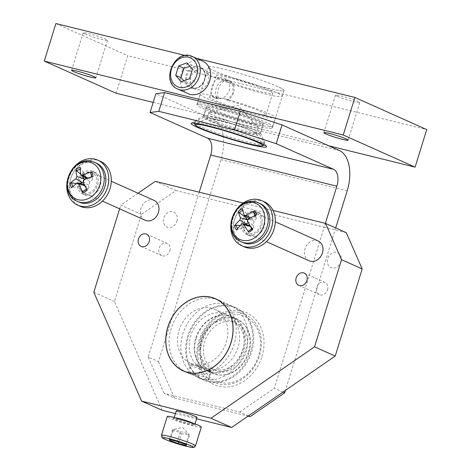 <?xml version="1.0" encoding="UTF-8"?>
<svg xmlns="http://www.w3.org/2000/svg" width="471" height="471" viewBox="0 0 471 471"><rect width="100%" height="100%" fill="white"/><g stroke="black" fill="none" stroke-linecap="round" stroke-linejoin="round"><path stroke-width="0.35" stroke-dasharray="2.35 1.77" d="M67.771 178.745A24.657 20.2 114.1 0 1 71.521 170.355M79.069 202.094A21.301 17.451 114.1 0 1 71.828 175.524A21.301 17.451 114.1 0 1 96.455 163.201M94.412 190.779A12.387 10.15 114.1 0 1 82.708 193.958A12.387 10.15 114.1 0 1 78.498 178.503A12.387 10.15 114.1 0 1 92.816 171.338A12.387 10.15 114.1 0 1 94.412 190.779M96.973 191.921A12.387 10.15 -65.9 0 0 95.377 172.486A12.387 10.15 -65.9 0 0 81.059 179.651A12.387 10.15 -65.9 0 0 85.269 195.1A12.387 10.15 -65.9 0 0 96.973 191.921M100.388 161.282A24.657 20.2 -65.9 0 0 71.88 175.548A24.657 20.2 -65.9 0 0 80.258 206.298M231.761 219.28A24.657 20.2 114.1 0 1 235.518 210.89M243.06 242.63A21.301 17.451 114.1 0 1 235.824 216.059A21.301 17.451 114.1 0 1 260.451 203.737M258.402 231.314A12.387 10.15 114.1 0 1 246.698 234.493A12.387 10.15 114.1 0 1 242.494 219.039A12.387 10.15 114.1 0 1 256.813 211.873A12.387 10.15 114.1 0 1 258.402 231.314M260.963 232.456A12.387 10.15 -65.9 0 0 259.374 213.022A12.387 10.15 -65.9 0 0 245.05 220.187A12.387 10.15 -65.9 0 0 249.259 235.635A12.387 10.15 -65.9 0 0 260.963 232.456M264.378 201.823A24.657 20.2 -65.9 0 0 235.877 216.083A24.657 20.2 -65.9 0 0 244.255 246.833M90.62 192.127A10.886 8.92 114.1 0 1 83.32 192.586A10.886 8.92 114.1 0 1 79.617 179.009A10.886 8.92 114.1 0 1 92.204 172.71A10.886 8.92 114.1 0 1 96.997 182.065A10.886 8.92 114.1 0 1 90.62 192.127M145.268 220.287A10.886 8.92 114.1 0 1 140.476 210.931A10.886 8.92 114.1 0 1 146.852 200.87A10.886 8.92 114.1 0 1 154.158 200.41M86.617 189.277L86.876 189.071L87.17 190.296M86.623 189.277A11.887 9.738 114.1 0 0 86.905 189.054L88.913 188.129A8.619 7.059 114.1 0 1 87.4 189.112A8.619 7.059 114.1 0 1 86.158 189.619M93.011 176.407L91.916 177.102L91.88 176.731A11.887 9.738 114.1 0 1 91.922 177.12L92.581 179.404A8.619 7.059 114.1 0 0 92.34 178.067L91.586 175.218M91.857 176.737A8.619 7.059 114.1 0 1 92.34 178.067M80.211 167.234L80.8 168.812L84.48 173.434A8.619 7.059 114.1 0 0 81.648 174.947L82.189 175.777M80.806 174.252L81.648 174.947M79.693 183.325L77.98 183.672A8.619 7.059 114.1 0 0 78.898 186.71L73.076 187.193L71.533 187.882M77.98 183.672L76.632 183.502M91.215 176.931L89.525 179.045L87.671 179.321L86.417 177.779L84.48 173.434M84.427 179.292L83.349 182.495M78.898 186.71L83.355 185.068L85.469 184.909L86.458 186.333L86.211 188.506M88.913 188.129L88.648 185.168L90.232 181.394L92.581 179.404M259.974 216.937A10.886 8.92 114.1 0 1 258.261 229.554A10.886 8.92 114.1 0 1 247.31 233.121A10.886 8.92 114.1 0 1 243.613 219.545A10.886 8.92 114.1 0 1 256.2 213.245A10.886 8.92 114.1 0 1 259.974 216.937M309.264 260.822A10.886 8.92 114.1 0 1 305.491 257.131A10.886 8.92 114.1 0 1 307.204 244.514A10.886 8.92 114.1 0 1 318.149 240.946M256.607 214.864L255.594 215.812L256.306 218.497L255.582 215.753A11.887 9.738 114.1 0 1 255.594 215.812L255.582 215.753A11.887 9.738 114.1 0 0 255.47 215.359M254.876 215.63L254.952 215.865A8.619 7.059 114.1 0 1 256.336 218.603L256.306 218.497M242.306 208.535L243.113 209.995L247.257 214.446A8.619 7.059 114.1 0 0 245.144 215.918M245.532 224.379L242.218 225.544A8.619 7.059 114.1 0 0 243.595 228.288L238.049 229.147L236.613 230.06M242.218 225.544L240.328 225.456M251.267 229.271L251.296 229.701A8.619 7.059 114.1 0 0 251.396 229.648A8.619 7.059 114.1 0 0 253.928 227.699L252.309 228.247A11.887 9.738 114.1 0 1 252.12 228.447L252.78 229.336M251.296 229.701L248.959 230.89M243.595 228.288L247.764 226.086L250.242 225.674L251.12 227.057M253.928 227.699L253.127 225.15L254.169 221.217L256.336 218.603M254.952 215.865L253.104 219.103L250.837 219.592L247.257 214.446M247.505 219.769L248.223 222.801M209.342 370.265L210.566 371.578L208.011 379.838L198.515 377.63L197.844 377.324L200.399 369.064L202.2 368.505L192.433 363.971L202.754 366.597L210.101 369.24L209.342 370.265A29.585 24.239 114.1 0 0 238.067 347.315A29.585 24.239 114.1 0 0 226.469 314.534A29.585 24.239 114.1 0 0 217.455 312.791A29.585 24.239 114.1 0 0 190.408 336.824A29.585 24.239 114.1 0 0 202.2 368.505M200.399 369.064A10.886 0.913 17.2 0 1 190.455 365.037A10.886 0.913 17.2 0 1 190.514 364.972A10.886 0.913 17.2 0 1 195.159 365.708A10.886 0.913 17.2 0 1 211.244 371.389A10.886 0.913 17.2 0 1 211.255 371.478A10.886 0.913 17.2 0 1 210.566 371.578M197.013 417.5A10.886 0.913 17.2 0 1 192.309 416.829A10.886 0.913 17.2 0 1 181.547 413.556A10.886 0.913 17.2 0 1 176.207 411.059M192.421 374.557L188.8 373.397L188.023 372.908L189.866 373.497L198.462 377.718C204.396 380.156 207.846 380.698 208.818 379.343C209.842 377.289 198.986 375.999 192.421 374.557M201.317 427.062A17.833 1.49 17.2 0 1 183.843 423.217A17.833 1.49 17.2 0 1 167.252 416.517M185.81 444.483L188.783 434.868C186.263 432.884 183.443 431.883 180.311 431.872C177.973 430.235 175.324 429.581 172.374 429.911C172.857 429.269 173.034 429.611 172.904 430.941C176.036 430.953 178.856 431.954 181.376 433.938L178.874 442.028M172.904 430.941L170.19 439.72M169.395 439.525L172.722 429.611L182.536 427.444L189.242 434.603L188.783 434.868C189.265 434.227 189.442 434.568 189.318 435.899L186.339 445.513M180.311 431.872L177.337 441.486M181.376 433.938C184.326 433.603 186.975 434.262 189.318 435.899M208.27 81.43A10.886 8.92 114.1 0 1 195.124 89.213A10.886 8.92 114.1 0 1 190.867 77.126A10.886 8.92 114.1 0 1 204.014 69.337A10.886 8.92 114.1 0 1 208.27 81.43M229.271 90.815C230.454 85.051 228.776 80.906 224.225 78.374C214.499 73.252 205.739 94.665 215.341 98.251C221.37 99.976 226.009 97.497 229.271 90.815M217.19 97.744A10.886 8.92 114.1 0 1 218.014 84.703A10.886 8.92 114.1 0 1 229.324 80.653A10.886 8.92 114.1 0 1 233.581 92.746A10.886 8.92 114.1 0 1 227.358 100.258L222.571 98.121L215.394 98.274L212.397 95.607L218.45 98.127L217.814 96.343L217.62 92.869L218.361 89.154L219.875 85.587L222.065 82.608L224.932 80.653L228.123 80.435L231.008 82.154L232.745 84.78L233.127 92.805L228.229 99.363L226.763 100.182L227.358 100.258M188.159 93.705A17.833 14.607 114.1 0 1 182.1 71.468A17.833 14.607 114.1 0 1 202.718 61.153M181.111 81.783L186.398 84.15L194.741 81.124L197.667 71.669L192.25 65.245L189.913 66.376M192.25 65.245L186.963 62.878M197.667 71.669L192.38 69.308M194.741 81.124L189.454 78.757M183.825 80.8L186.398 84.15M266.245 124.144A39.529 3.309 17.2 0 1 272.403 128.024A39.529 3.309 17.2 0 1 233.663 119.493A39.529 3.309 17.2 0 1 196.884 104.644A39.529 3.309 17.2 0 1 224.32 109.831A39.529 3.309 17.2 0 1 266.245 124.144M250.254 123.314A29.82 2.496 -162.8 0 0 263.136 125.151A29.82 2.496 -162.8 0 0 248.517 118.315A29.82 2.496 -162.8 0 0 219.033 109.354A29.82 2.496 -162.8 0 0 206.157 107.512A29.82 2.496 -162.8 0 0 220.769 114.353A29.82 2.496 -162.8 0 0 250.254 123.314M328.693 145.774L202.542 114.594L155.877 93.723M282.959 392.078L274.328 388.222L324.178 227.199L198.026 196.018L148.182 357.042L158.509 361.657L221.046 159.628A33.924 19.246 103.9 0 0 213.281 119.393L202.542 114.594L153.193 102.395M251.691 351.902A39.529 32.381 -65.9 0 0 236.224 308.01A39.529 32.381 -65.9 0 0 190.525 330.872A39.529 32.381 -65.9 0 0 203.955 380.179A39.529 32.381 -65.9 0 0 251.691 351.902M196.248 338.202A29.82 24.433 114.1 0 1 232.262 316.865A29.82 24.433 114.1 0 1 243.931 349.988A29.82 24.433 114.1 0 1 207.917 371.319A29.82 24.433 114.1 0 1 196.248 338.202M346.25 232.656L324.178 227.199L325.361 223.366M199.215 192.186L198.026 196.018L175.948 190.561L141.424 214.37L114.453 301.487L162.242 410.323M261.953 356.506A39.446 32.316 -65.9 0 0 224.714 312.291A39.446 32.316 -65.9 0 0 204.579 377.33A39.446 32.316 -65.9 0 0 261.953 356.506M248.464 352.008A29.82 24.433 114.1 0 1 212.445 373.344A29.82 24.433 114.1 0 1 202.312 336.147A29.82 24.433 114.1 0 1 236.795 318.891A29.82 24.433 114.1 0 1 248.464 352.008M216.483 117.591A29.82 2.496 -162.8 0 0 203.737 115.601A29.82 2.496 -162.8 0 0 203.607 115.748A29.82 2.496 -162.8 0 0 231.355 126.952A29.82 2.496 -162.8 0 0 260.587 133.387A29.82 2.496 -162.8 0 0 260.563 133.193A29.82 2.496 -162.8 0 0 245.05 126.222A29.82 2.496 -162.8 0 0 216.483 117.591M335.699 227.94L285.414 390.388M158.509 361.657L174.435 397.936L164.114 393.32L239.804 412.025L248.429 415.887M148.182 357.042L164.114 393.32M174.435 397.936L248.07 416.134M239.804 412.025L274.328 388.222M175.43 413.579L196.601 418.813M169.854 250.825A6.706 5.493 -65.9 0 0 167.234 243.377A6.706 5.493 -65.9 0 0 159.481 247.257A6.706 5.493 -65.9 0 0 161.759 255.623A6.706 5.493 -65.9 0 0 169.854 250.825M327.545 289.8A6.706 5.493 -65.9 0 0 324.919 282.353A6.706 5.493 -65.9 0 0 317.166 286.233A6.706 5.493 -65.9 0 0 319.444 294.599A6.706 5.493 -65.9 0 0 327.545 289.8M155.3 181.329L175.948 190.561M243.113 203.036L273.045 210.431M141.424 214.37L120.77 205.132L138.062 193.21M119.628 208.824L120.77 205.132M93.8 292.255L114.453 301.487M277.866 86.593A39.529 3.309 -162.8 0 0 235.942 72.281A39.529 3.309 -162.8 0 0 208.512 67.094A39.529 3.309 -162.8 0 0 214.67 70.968A39.529 3.309 -162.8 0 0 256.595 85.28A39.529 3.309 -162.8 0 0 284.025 90.467A39.529 3.309 -162.8 0 0 277.866 86.593M116.131 93.234L127.759 55.684L426.732 129.584M337.483 96.372A12.705 1.066 -162.8 0 0 350.954 100.971A12.705 1.066 -162.8 0 0 359.773 102.637A12.705 1.066 -162.8 0 0 357.795 101.395A12.705 1.066 -162.8 0 0 344.319 96.796A12.705 1.066 -162.8 0 0 335.505 95.124A12.705 1.066 -162.8 0 0 337.483 96.372M85.186 34.012A12.705 1.066 -162.8 0 0 98.657 38.61A12.705 1.066 -162.8 0 0 107.47 40.276A12.705 1.066 -162.8 0 0 105.492 39.028A12.705 1.066 -162.8 0 0 92.022 34.43A12.705 1.066 -162.8 0 0 83.202 32.764A12.705 1.066 -162.8 0 0 85.186 34.012M55.896 23.55L127.759 55.684M196.166 58.221L185.303 55.537M234.481 79.152A29.585 2.479 -162.8 0 0 216.189 75.89A29.585 2.479 -162.8 0 0 243.725 87.005A29.585 2.479 -162.8 0 0 272.715 93.388A29.585 2.479 -162.8 0 0 234.481 79.152M218.45 98.127A29.585 2.479 -162.8 0 0 209.589 97.22A29.585 2.479 -162.8 0 0 237.119 108.336A29.585 2.479 -162.8 0 0 266.115 114.718A29.585 2.479 -162.8 0 0 227.882 100.482A29.585 2.479 -162.8 0 0 226.763 100.182M262.665 142.707A37.321 3.12 17.2 0 1 264.896 144.356A37.321 3.12 17.2 0 1 264.655 144.897A37.321 3.12 17.2 0 1 228.376 136.59A37.321 3.12 17.2 0 1 193.746 122.949A37.321 3.12 17.2 0 1 193.852 122.36A37.321 3.12 17.2 0 1 224.844 128.995A37.321 3.12 17.2 0 1 262.665 142.707M257.937 133.269A29.426 2.461 17.2 0 1 259.698 134.571A29.426 2.461 17.2 0 1 259.733 134.8A29.426 2.461 17.2 0 1 230.896 128.448A29.426 2.461 17.2 0 1 203.507 117.397A29.426 2.461 17.2 0 1 203.672 117.226A29.426 2.461 17.2 0 1 221.706 120.641A29.426 2.461 17.2 0 1 257.937 133.269M254.764 132.404A25.876 2.167 -162.8 0 0 228.535 122.902A25.876 2.167 -162.8 0 0 207.04 118.298A25.876 2.167 -162.8 0 0 206.899 118.445A25.876 2.167 -162.8 0 0 208.482 119.787A25.876 2.167 -162.8 0 0 235.741 129.596A25.876 2.167 -162.8 0 0 256.342 133.746A25.876 2.167 -162.8 0 0 256.306 133.546A25.876 2.167 -162.8 0 0 254.764 132.404M210.343 113.782A25.876 2.167 -162.8 0 0 237.596 123.59A25.876 2.167 -162.8 0 0 258.202 127.741A25.876 2.167 -162.8 0 0 258.049 127.376A25.876 2.167 -162.8 0 0 234.122 118.021A25.876 2.167 -162.8 0 0 209.095 112.222A25.876 2.167 -162.8 0 0 208.759 112.434A25.876 2.167 -162.8 0 0 210.343 113.782M212.397 95.607A39.423 3.297 -162.8 0 0 200.193 94.312A39.423 3.297 -162.8 0 0 236.878 109.119A39.423 3.297 -162.8 0 0 275.511 117.626A39.423 3.297 -162.8 0 0 224.567 98.657A39.423 3.297 -162.8 0 0 222.571 98.121M231.167 77.326A39.423 3.297 17.2 0 1 282.117 96.296A39.423 3.297 17.2 0 1 243.478 87.789A39.423 3.297 17.2 0 1 206.793 72.981A39.423 3.297 17.2 0 1 231.167 77.326M225.191 109.372A29.426 2.461 -162.8 0 0 206.999 106.128A29.426 2.461 -162.8 0 0 234.381 117.185A29.426 2.461 -162.8 0 0 263.218 123.532A29.426 2.461 -162.8 0 0 225.191 109.372M221.823 107.518A39.423 3.297 17.2 0 1 272.768 126.487A39.423 3.297 17.2 0 1 234.134 117.986A39.423 3.297 17.2 0 1 197.449 103.173A39.423 3.297 17.2 0 1 221.823 107.518M281.523 88.395A39.423 3.297 -162.8 0 0 232.98 71.468A39.423 3.297 -162.8 0 0 208.606 67.123A39.423 3.297 -162.8 0 0 245.291 81.93A39.423 3.297 -162.8 0 0 283.931 90.438A39.423 3.297 -162.8 0 0 281.523 88.395M197.844 377.324A39.423 32.299 114.1 0 1 182.489 335.058A39.423 32.299 114.1 0 1 218.473 303.23A39.423 32.299 114.1 0 1 230.484 305.555A39.423 32.299 114.1 0 1 245.997 349.04A39.423 32.299 114.1 0 1 208.011 379.838M223.348 305.408A39.423 32.299 -65.9 0 0 187.281 337.53A39.423 32.299 -65.9 0 0 203.172 379.714A39.423 32.299 -65.9 0 0 248.753 356.906A39.423 32.299 -65.9 0 0 235.359 307.734A39.423 32.299 -65.9 0 0 223.348 305.408M198.026 349.305A37.321 30.574 -65.9 0 0 242.023 379.267A37.321 30.574 -65.9 0 0 248.717 316.447A37.321 30.574 -65.9 0 0 198.026 349.305M200.522 349.623A35.343 28.955 -65.9 0 0 242.194 378.001A35.343 28.955 -65.9 0 0 248.529 318.502A35.343 28.955 -65.9 0 0 200.522 349.623M200.569 347.257A29.426 24.109 -65.9 0 0 213.445 373.356A29.426 24.109 -65.9 0 0 247.469 356.335A29.426 24.109 -65.9 0 0 237.472 319.626A29.426 24.109 -65.9 0 0 228.506 317.89A29.426 24.109 -65.9 0 0 200.569 347.257M203.572 347.162A25.876 21.201 114.1 0 1 236.024 322.87A25.876 21.201 114.1 0 1 247.346 345.82A25.876 21.201 114.1 0 1 214.9 370.118A25.876 21.201 114.1 0 1 203.572 347.162M244.043 344.348A25.876 21.201 114.1 0 1 211.591 368.64A25.876 21.201 114.1 0 1 202.801 336.365A25.876 21.201 114.1 0 1 232.721 321.393A25.876 21.201 114.1 0 1 244.043 344.348M205.727 307.545A29.585 24.239 114.1 0 1 214.741 309.288A29.585 24.239 114.1 0 1 224.791 346.191A29.585 24.239 114.1 0 1 190.584 363.306A29.585 24.239 114.1 0 1 178.662 331.655A29.585 24.239 114.1 0 1 205.727 307.545M206.745 297.984A39.423 32.299 -65.9 0 0 170.679 330.106A39.423 32.299 -65.9 0 0 186.569 372.29A39.423 32.299 -65.9 0 0 232.15 349.482A39.423 32.299 -65.9 0 0 218.756 300.31A39.423 32.299 -65.9 0 0 206.745 297.984M222.312 315.123A29.426 24.109 114.1 0 1 231.279 316.859A29.426 24.109 114.1 0 1 241.276 353.562A29.426 24.109 114.1 0 1 207.252 370.589A29.426 24.109 114.1 0 1 195.388 339.102A29.426 24.109 114.1 0 1 222.312 315.123M176.919 221.199A8.207 6.724 -65.9 0 0 169.177 212.003A8.207 6.724 -65.9 0 0 164.991 225.532A8.207 6.724 -65.9 0 0 176.919 221.199M80.217 169.001A11.887 9.738 114.1 0 1 80.8 168.812M73.076 187.193A11.887 9.738 114.1 0 1 72.787 186.634M94.795 162.46A21.301 17.451 -65.9 0 0 70.167 174.782A21.301 17.451 -65.9 0 0 77.403 201.352M80.841 174.464L86.417 177.779M77.215 183.095L83.355 185.068M84.851 185.792L86.458 186.333M84.009 179.463L90.232 181.394M83.043 181.759L88.648 185.168M87.753 178.05L89.525 179.045M340.916 261.741A8.207 6.724 -65.9 0 0 333.168 252.538A8.207 6.724 -65.9 0 0 328.982 266.068A8.207 6.724 -65.9 0 0 340.916 261.741M242.647 210.237A11.887 9.738 114.1 0 1 243.113 209.995M238.049 229.147A11.887 9.738 114.1 0 1 237.637 228.618M258.785 202.995A21.301 17.451 -65.9 0 0 234.158 215.318A21.301 17.451 -65.9 0 0 241.393 241.888M241.764 224.008L247.764 226.086M250.796 226.604L251.096 226.698M247.458 221.6L253.127 225.15M248.087 219.203L254.169 221.217M244.143 215.017L249.777 218.491M250.607 217.767L253.104 219.103M247.41 219.933L247.74 220.034M175.93 417.859A10.886 0.913 -162.8 0 0 174.117 417.818A10.886 0.913 -162.8 0 0 184.249 421.91A10.886 0.913 -162.8 0 0 194.917 424.259A10.886 0.913 -162.8 0 0 193.398 423.27M178.173 419.055A11.675 0.977 17.2 0 1 195.424 425.154A11.675 0.977 17.2 0 1 179.257 421.156A11.675 0.977 17.2 0 1 178.173 419.055M161.441 435.292A17.833 1.49 -162.8 0 0 178.032 441.992A17.833 1.49 -162.8 0 0 195.506 445.837M204.555 79.764A10.886 8.92 -65.9 0 0 200.299 67.677A10.886 8.92 -65.9 0 0 187.711 73.971A10.886 8.92 -65.9 0 0 191.409 87.553A10.886 8.92 -65.9 0 0 204.555 79.764M204.773 79.734A11.675 9.567 114.1 0 1 187.794 85.899A11.675 9.567 114.1 0 1 193.752 66.647A11.675 9.567 114.1 0 1 204.773 79.734M192.392 56.538A17.833 14.607 -65.9 0 0 171.78 66.853A17.833 14.607 -65.9 0 0 177.838 89.09M339.432 150.573L213.281 119.393M347.192 190.808L221.046 159.628M82.708 193.958L85.269 195.1M92.816 171.338L95.377 172.486M246.698 234.493L249.259 235.635M256.813 211.873L259.374 213.022M83.32 192.586L102.425 201.129M92.204 172.71L111.309 181.253M87.4 189.112L84.774 190.449M84.285 184.585L85.475 184.909M86.44 178.521L87.671 179.321M247.31 233.121L266.415 241.664M256.2 213.245L275.305 221.788M251.396 229.648L248.77 230.984M249.212 218.544L250.837 219.592M192.433 363.971L190.514 364.972M210.101 369.24L211.244 371.389M174.235 417.441L173.693 418.26L178.215 419.072C183.996 420.568 189.012 422.193 193.263 423.947L195.023 424.86L195.035 423.882M208.824 379.343L211.255 371.478M188.017 372.908L190.455 365.037M204.014 69.337L200.299 67.677C204.608 70.414 205.992 74.418 204.432 79.687C201.918 86.446 197.066 88.083 195.583 88.083L191.409 87.553L195.124 89.213M224.225 78.374L229.324 80.653M207.917 371.319L212.445 373.344M232.262 316.865L236.795 318.891M203.737 115.601L191.32 123.243M260.563 133.193L266.486 146.51M206.157 107.512L203.607 115.748M263.136 125.151L260.587 133.387M298.797 285.367L319.444 294.599M304.272 273.121L324.919 282.353M141.106 246.392L161.759 255.623M146.581 234.146L167.234 243.377M236.224 308.01L215.577 298.773M203.955 380.179L198.462 377.718M188.8 373.397L183.307 370.942M208.512 67.094L196.884 104.644M284.025 90.467L272.403 128.024M335.505 95.124L323.877 132.681M359.773 102.637L348.146 140.193M83.202 32.764L71.58 70.314M107.47 40.276L95.849 77.827M216.189 75.89L209.589 97.22M272.715 93.388L266.115 114.718M203.672 117.226L193.852 122.36M259.698 134.571L264.896 144.356M207.04 118.298L195.259 124.456M256.306 133.546L262.553 145.286M258.049 127.376L238.061 105.286L209.095 112.222M208.759 112.434L206.899 118.445M258.202 127.741L256.342 133.746M206.999 106.128L203.507 117.397M263.218 123.532L259.733 134.8M282.117 96.296L283.931 90.438M206.793 72.981L208.606 67.123M272.768 126.487L275.511 117.626M197.449 103.173L200.193 94.312M235.359 307.734L230.484 305.555M203.172 379.714L198.515 377.63M211.591 368.64L214.9 370.118M232.721 321.393L236.024 322.87M190.584 363.306L193.01 364.395M214.741 309.288L226.469 314.534M207.252 370.589L213.445 373.356M231.279 316.859L237.472 319.626M218.756 300.31L217.661 299.821M186.569 372.29L185.474 371.802"/><path stroke-width="0.71" d="M71.521 170.355A24.657 20.2 114.1 0 1 97.827 160.14A24.657 20.2 114.1 0 1 100.994 198.827A24.657 20.2 114.1 0 1 77.697 205.156A24.657 20.2 114.1 0 1 67.771 178.745M94.795 162.46L96.455 163.201A21.301 17.451 114.1 0 1 105.834 181.506A21.301 17.451 114.1 0 1 93.352 201.188A21.301 17.451 114.1 0 1 79.069 202.094L77.403 201.352A21.301 17.451 -65.9 0 0 91.692 200.446A21.301 17.451 -65.9 0 0 104.168 180.758A21.301 17.451 -65.9 0 0 94.795 162.46C73.37 151.821 55.154 192.421 77.403 201.352M77.697 205.156L80.258 206.298A24.657 20.2 -65.9 0 0 103.555 199.969A24.657 20.2 -65.9 0 0 100.388 161.282L97.827 160.14M235.518 210.89A24.657 20.2 114.1 0 1 261.817 200.675A24.657 20.2 114.1 0 1 264.99 239.362A24.657 20.2 114.1 0 1 241.694 245.691A24.657 20.2 114.1 0 1 231.761 219.28M258.785 202.995L260.451 203.737A21.301 17.451 114.1 0 1 267.834 210.967A21.301 17.451 114.1 0 1 264.478 235.641A21.301 17.451 114.1 0 1 243.06 242.63L241.393 241.888A21.301 17.451 -65.9 0 0 262.818 234.899A21.301 17.451 -65.9 0 0 266.168 210.219A21.301 17.451 -65.9 0 0 258.785 202.995C237.36 192.356 219.145 232.957 241.393 241.888M241.694 245.691L244.255 246.833A24.657 20.2 -65.9 0 0 267.552 240.504A24.657 20.2 -65.9 0 0 264.378 201.823L261.817 200.675M111.309 181.253L154.158 200.41A10.886 8.92 114.1 0 1 158.951 209.76A10.886 8.92 114.1 0 1 152.569 219.822A10.886 8.92 114.1 0 1 145.268 220.287L102.425 201.129M80.806 174.252L76.791 170.955L76.008 169.483A27.695 12.287 56.6 0 0 76.903 176.572L75.937 178.868A27.695 12.929 168.5 0 0 70.167 183.366A13.5 11.063 -65.9 0 0 71.533 187.882A27.695 10.021 -21.8 0 1 77.215 183.095L78.18 182.907L79.104 183.867A27.695 13.394 62.1 0 0 82.961 192.545L82.896 191.197L86.081 189.642A8.619 7.059 114.1 0 0 86.158 189.619M91.857 176.737A8.619 7.059 114.1 0 0 91.662 176.366L90.62 172.816L91.645 171.891A27.695 13.977 162.8 0 0 82.731 175.236L81.33 175.23L80.841 174.464A27.695 9.438 -113.1 0 1 80.211 167.234A13.5 11.063 -65.9 0 0 76.008 169.483M82.961 192.545A13.5 11.063 -65.9 0 0 87.17 190.296A27.695 8.331 -118.3 0 1 83.043 181.759L84.009 179.463A27.695 8.973 -16.5 0 1 93.011 176.407A13.5 11.063 -65.9 0 0 91.645 171.891M70.167 183.366L71.775 182.883L76.632 183.502M89.231 198.144A19.705 16.144 114.1 0 1 67.641 179.81A19.705 16.144 114.1 0 1 95.307 165.027A19.705 16.144 114.1 0 1 89.231 198.144M82.189 175.777L84.427 179.292M83.349 182.495L79.693 183.325M86.211 188.506L86.081 189.642M91.662 176.366L91.215 176.931M275.305 221.788L318.149 240.946A10.886 8.92 114.1 0 1 321.923 244.637A10.886 8.92 114.1 0 1 320.209 257.248A10.886 8.92 114.1 0 1 309.264 260.822L266.415 241.664M254.876 215.63L253.639 211.932L254.558 210.784A27.695 15.543 152.4 0 0 246.168 215.394L244.555 215.541L244.143 215.017A27.695 7.43 -122.1 0 1 242.306 208.535A13.5 11.063 -65.9 0 0 238.385 211.514A27.695 10.115 47.5 0 0 240.475 217.802L239.845 220.198A27.695 14.695 158.4 0 0 234.558 225.986L236.089 225.268L240.328 225.456M245.144 215.918A8.619 7.059 114.1 0 0 244.62 216.448L239.38 212.833L238.385 211.514M234.558 225.986A13.5 11.063 -65.9 0 0 236.613 230.06A27.695 11.587 -31.6 0 1 241.764 224.008L242.954 223.672L243.79 224.384A27.695 11.386 52.6 0 0 248.865 232.309L248.576 231.084L248.959 230.89M248.865 232.309A13.5 11.063 -65.9 0 0 252.78 229.336A27.695 6.158 -127.1 0 1 247.458 221.6L248.087 219.203A27.695 10.739 -25.9 0 1 256.607 214.864A13.5 11.063 -65.9 0 0 254.558 210.784M262.924 210.225A19.705 16.144 114.1 0 1 247.363 240.575A19.705 16.144 114.1 0 1 233.869 213.781A19.705 16.144 114.1 0 1 262.924 210.225M248.223 222.801L245.532 224.379M251.096 226.698L251.296 229.701M244.62 216.448L247.74 220.034M174.235 417.441L176.207 411.059A10.886 0.913 17.2 0 1 180.911 411.731A10.886 0.913 17.2 0 1 191.673 415.004A10.886 0.913 17.2 0 1 197.013 417.5L195.035 423.882M161.441 435.292L167.252 416.517A17.833 1.49 17.2 0 1 174.953 417.618A17.833 1.49 17.2 0 1 192.58 422.976A17.833 1.49 17.2 0 1 201.317 427.062L195.506 445.837A17.833 1.49 -162.8 0 0 186.769 441.751A17.833 1.49 -162.8 0 0 169.142 436.393A17.833 1.49 -162.8 0 0 161.441 435.292L162.101 437.636C161.529 437.441 163.985 439.596 177.52 443.8C191.002 447.95 194.211 447.562 193.646 447.391C193.852 447.674 194.47 447.156 195.506 445.837M169.395 439.525L177.337 441.486L185.81 444.483L186.339 445.513L178.403 443.552L169.931 440.556L169.395 439.525M170.19 439.72L169.931 440.556M178.874 442.028L178.403 443.552M192.392 56.538L202.718 61.153A17.833 14.607 114.1 0 1 209.695 80.953A17.833 14.607 114.1 0 1 188.159 93.705L177.838 89.09A17.833 14.607 -65.9 0 0 199.368 76.337A17.833 14.607 -65.9 0 0 192.392 56.538C175.188 47.642 159.734 82.189 177.838 89.09M192.38 69.308L189.454 78.757L181.111 81.783L175.701 75.36L178.627 65.905L186.963 62.878L192.38 69.308M189.913 66.376L183.914 68.271L178.627 65.905M183.914 68.271L180.988 77.721L175.701 75.36M180.988 77.721L183.825 80.8M164.585 92.575L155.877 93.723L150.061 112.504L158.774 111.35L164.585 92.575L240.275 111.286L282.023 124.909L339.432 150.573A33.924 19.246 -76.1 0 1 347.192 190.808L335.699 227.94M325.361 223.366L336.871 186.192A14.201 8.054 103.9 0 0 333.621 169.348L276.212 143.684L282.023 124.909M150.061 112.504L207.47 138.168A14.201 8.054 -76.1 0 1 210.72 155.012L199.215 192.186M208.182 125.875A39.446 3.303 17.2 0 1 245.968 137.296A39.446 3.303 17.2 0 1 266.486 146.51A39.446 3.303 17.2 0 1 227.858 138.262A39.446 3.303 17.2 0 1 191.32 123.243A39.446 3.303 17.2 0 1 208.182 125.875M240.275 111.286L234.464 130.061L276.212 143.684M285.414 390.388L284.655 392.838L282.959 392.078M248.07 416.134L250.125 416.647L284.655 392.838M248.429 415.887L250.125 416.647M234.464 130.061L158.774 111.35M196.601 418.813L231.626 427.468L335.217 356.052L362.181 268.935L346.25 232.656L325.602 223.425L341.534 259.704L314.563 346.821L210.979 418.236L141.594 401.086L93.8 292.255L119.628 208.824M141.594 401.086L162.242 410.323L175.43 413.579M296.171 277.919A6.706 5.493 114.1 0 1 304.272 273.121A6.706 5.493 114.1 0 1 306.892 280.569A6.706 5.493 114.1 0 1 298.797 285.367A6.706 5.493 114.1 0 1 296.171 277.919M138.486 238.944A6.706 5.493 114.1 0 1 146.581 234.146A6.706 5.493 114.1 0 1 149.207 241.594A6.706 5.493 114.1 0 1 141.106 246.392A6.706 5.493 114.1 0 1 138.486 238.944M231.043 342.67A39.529 32.381 114.1 0 1 183.307 370.942A39.529 32.381 114.1 0 1 169.878 321.64A39.529 32.381 114.1 0 1 215.577 298.773A39.529 32.381 114.1 0 1 231.043 342.67M138.062 193.21L155.3 181.329L243.113 203.036M273.045 210.431L325.602 223.425M341.534 259.704L362.181 268.935M335.217 356.052L314.563 346.821M210.979 418.236L231.626 427.468M153.193 102.395L116.131 93.234L44.268 61.1L343.241 135L415.104 167.134L328.693 145.774M93.87 76.585A12.705 1.066 17.2 0 1 95.849 77.827A12.705 1.066 17.2 0 1 83.402 75.089A12.705 1.066 17.2 0 1 71.58 70.314A12.705 1.066 17.2 0 1 80.394 71.981A12.705 1.066 17.2 0 1 93.87 76.585M346.167 138.945A12.705 1.066 17.2 0 1 348.146 140.193A12.705 1.066 17.2 0 1 335.699 137.45A12.705 1.066 17.2 0 1 323.877 132.681A12.705 1.066 17.2 0 1 332.697 134.347A12.705 1.066 17.2 0 1 346.167 138.945M415.104 167.134L426.732 129.584L354.869 97.45L196.166 58.221M185.303 55.537L55.896 23.55L44.268 61.1M343.241 135L354.869 97.45M260.439 143.726A35.343 2.956 17.2 0 1 262.553 145.286A35.343 2.956 17.2 0 1 262.318 145.798A35.343 2.956 17.2 0 1 227.958 137.932A35.343 2.956 17.2 0 1 195.159 125.009A35.343 2.956 17.2 0 1 195.259 124.456A35.343 2.956 17.2 0 1 224.614 130.744A35.343 2.956 17.2 0 1 260.439 143.726M166.098 335.882A39.423 32.299 114.1 0 1 203.525 296.542A39.423 32.299 114.1 0 1 215.535 298.867A39.423 32.299 114.1 0 1 228.924 348.045A39.423 32.299 114.1 0 1 183.349 370.848A39.423 32.299 114.1 0 1 166.098 335.882M86.623 189.277A11.887 9.738 114.1 0 1 84.774 190.449A11.887 9.738 114.1 0 1 82.896 191.197M90.62 172.816A11.887 9.738 114.1 0 1 91.586 175.218A11.887 9.738 114.1 0 1 91.88 176.731M76.791 170.955A11.887 9.738 114.1 0 1 80.217 169.001M72.787 186.634A11.887 9.738 114.1 0 1 71.775 182.883M76.903 176.572L84.232 178.951M75.937 178.868L82.649 182.719M79.104 183.867L84.851 185.792M82.731 175.236L87.753 178.05M253.639 211.932A11.887 9.738 114.1 0 1 255.47 215.359M239.38 212.833A11.887 9.738 114.1 0 1 242.647 210.237M237.637 228.618A11.887 9.738 114.1 0 1 236.089 225.268M252.12 228.447A11.887 9.738 114.1 0 1 248.77 230.984A11.887 9.738 114.1 0 1 248.576 231.084M239.845 220.198L246.698 223.966M243.79 224.384L250.796 226.604M246.168 215.394L250.607 217.767M240.475 217.802L247.41 219.933M193.398 423.27A10.886 0.913 -162.8 0 0 178.821 418.489A10.886 0.913 -162.8 0 0 175.93 417.859M169.607 438.825A15.779 1.319 17.2 0 1 192.922 447.067A15.779 1.319 17.2 0 1 171.073 441.663A15.779 1.319 17.2 0 1 169.607 438.825M196.654 75.448A15.779 12.929 114.1 0 1 173.705 83.779A15.779 12.929 114.1 0 1 181.759 57.762A15.779 12.929 114.1 0 1 196.654 75.448M336.871 186.192L210.72 155.012M333.621 169.348L207.47 138.168M86.876 189.071L84.774 190.449M91.586 175.218L91.916 177.096M78.18 182.907L84.285 184.585M81.33 175.23L86.44 178.521M252.273 228.27L248.77 230.984M242.954 223.672L250.125 225.638M244.555 215.541L249.212 218.544M262.318 145.798L264.508 144.95M195.159 125.009L193.834 123.078M217.661 299.821L215.535 298.867M185.474 371.802L183.349 370.848"/></g></svg>
